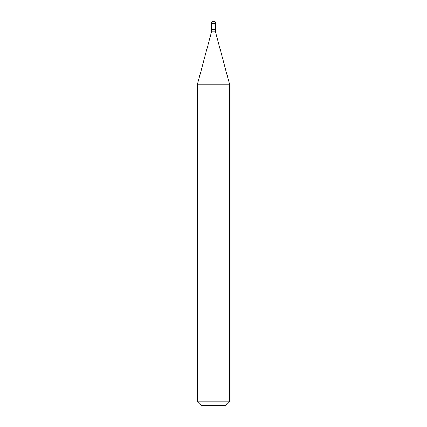 <?xml version="1.0" encoding="UTF-8"?>
<svg xmlns="http://www.w3.org/2000/svg" width="427" height="427" viewBox="0 0 427 427"><rect width="100%" height="100%" fill="white"/><g stroke="black" fill="none" stroke-linecap="round" stroke-linejoin="round"><path stroke-width="0.64" d="M211.504 23.346L211.504 29.292L215.496 29.292L215.496 23.346L211.504 23.346A1.996 1.996 0 0 1 213.5 21.35A1.996 1.996 0 0 1 215.496 23.346M215.368 29.292L211.504 29.42L211.504 31.854L197.487 84.156L197.487 401.807L229.512 401.807L225.669 405.65L201.33 405.65L197.487 401.807M215.496 29.42L215.496 31.854L211.504 31.854M215.496 31.854L229.512 84.156L197.487 84.156M229.512 84.156L229.512 401.807"/></g></svg>
